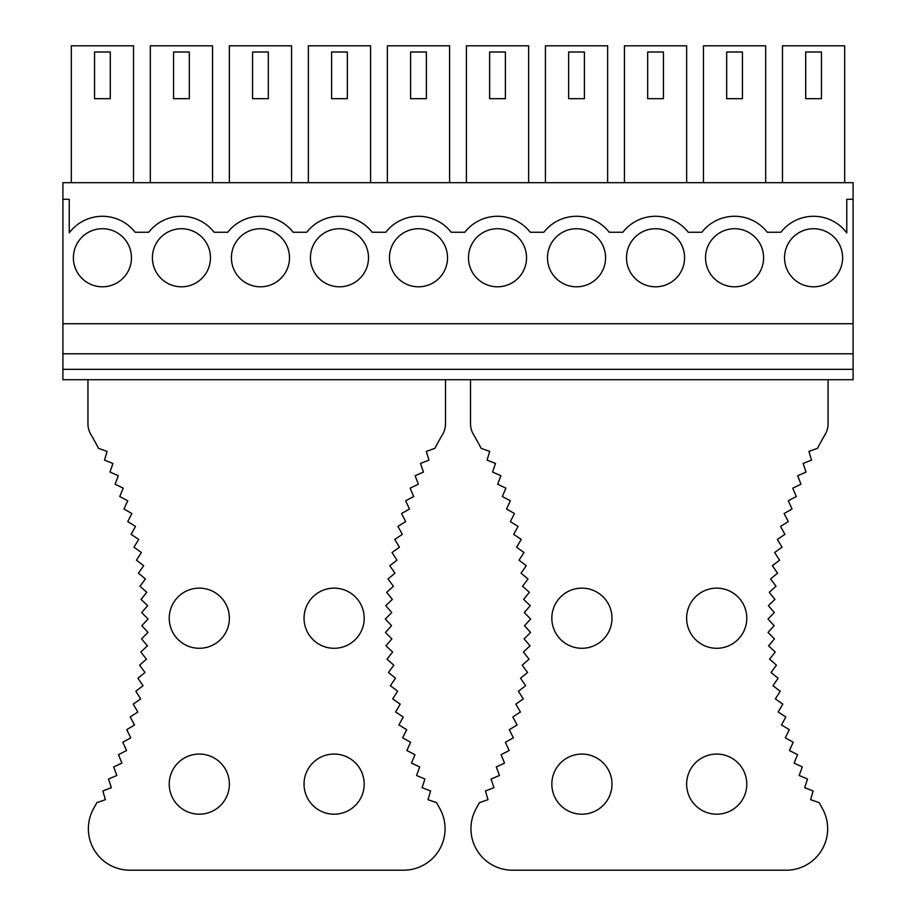 <?xml version="1.0" encoding="UTF-8"?>
<svg xmlns="http://www.w3.org/2000/svg" width="916" height="916" viewBox="0 0 916 916"><rect width="100%" height="100%" fill="white"/><g stroke="black" fill="none" stroke-linecap="round" stroke-linejoin="round"><path stroke-width="1.37" d="M71.311 182.685L71.311 45.8L133.53 45.8L133.53 182.685M150.327 182.685L150.327 45.8L212.546 45.8L212.546 182.685M229.344 182.685L229.344 45.8L291.563 45.8L291.563 182.685M308.36 182.685L308.36 45.8L370.579 45.8L370.579 182.685M387.376 182.685L387.376 45.8L449.596 45.8L449.596 182.685M466.404 182.685L466.404 45.8L528.624 45.8L528.624 182.685M545.421 182.685L545.421 45.8L607.64 45.8L607.64 182.685M624.437 182.685L624.437 45.8L686.657 45.8L686.657 182.685M703.454 182.685L703.454 45.8L765.673 45.8L765.673 182.685M782.47 182.685L782.47 45.8L844.689 45.8L844.689 182.685M846.762 232.87L846.762 199.276L853.094 199.276L853.094 182.685L62.906 182.685L62.906 199.276L69.238 199.276L69.238 232.87A41.483 41.483 0 0 1 135.121 232.252L148.724 232.252A41.483 41.483 0 0 1 214.149 232.252L227.752 232.252A41.483 41.483 0 0 1 293.166 232.252L306.768 232.252A41.483 41.483 0 0 1 372.182 232.252L385.785 232.252A41.483 41.483 0 0 1 451.199 232.252L464.801 232.252A41.483 41.483 0 0 1 530.215 232.252L543.818 232.252A41.483 41.483 0 0 1 609.232 232.252L622.834 232.252A41.483 41.483 0 0 1 688.248 232.252L701.851 232.252A41.483 41.483 0 0 1 767.276 232.252L780.879 232.252A41.483 41.483 0 0 1 846.762 232.87M62.906 369.343L853.094 369.343L853.094 379.705L62.906 379.705L62.906 199.276M62.906 323.714L853.094 323.714L853.094 199.276M842.617 257.762A29.037 29.037 0 0 1 813.58 286.8A29.037 29.037 0 0 1 784.543 257.762A29.037 29.037 0 0 1 813.58 228.725A29.037 29.037 0 0 1 842.617 257.762M763.601 257.762A29.037 29.037 0 0 1 734.563 286.8A29.037 29.037 0 0 1 705.526 257.762A29.037 29.037 0 0 1 734.563 228.725A29.037 29.037 0 0 1 763.601 257.762M684.584 257.762A29.037 29.037 0 0 1 655.547 286.8A29.037 29.037 0 0 1 626.51 257.762A29.037 29.037 0 0 1 655.547 228.725A29.037 29.037 0 0 1 684.584 257.762M605.568 257.762A29.037 29.037 0 0 1 576.53 286.8A29.037 29.037 0 0 1 547.493 257.762A29.037 29.037 0 0 1 576.53 228.725A29.037 29.037 0 0 1 605.568 257.762M526.54 257.762A29.037 29.037 0 0 1 497.514 286.8A29.037 29.037 0 0 1 468.477 257.762A29.037 29.037 0 0 1 497.514 228.725A29.037 29.037 0 0 1 526.54 257.762M447.523 257.762A29.037 29.037 0 0 1 418.486 286.8A29.037 29.037 0 0 1 389.46 257.762A29.037 29.037 0 0 1 418.486 228.725A29.037 29.037 0 0 1 447.523 257.762M368.507 257.762A29.037 29.037 0 0 1 339.47 286.8A29.037 29.037 0 0 1 310.432 257.762A29.037 29.037 0 0 1 339.47 228.725A29.037 29.037 0 0 1 368.507 257.762M289.49 257.762A29.037 29.037 0 0 1 260.453 286.8A29.037 29.037 0 0 1 231.416 257.762A29.037 29.037 0 0 1 260.453 228.725A29.037 29.037 0 0 1 289.49 257.762M210.474 257.762A29.037 29.037 0 0 1 181.437 286.8A29.037 29.037 0 0 1 152.399 257.762A29.037 29.037 0 0 1 181.437 228.725A29.037 29.037 0 0 1 210.474 257.762M131.457 257.762A29.037 29.037 0 0 1 102.42 286.8A29.037 29.037 0 0 1 73.383 257.762A29.037 29.037 0 0 1 102.42 228.725A29.037 29.037 0 0 1 131.457 257.762M853.094 369.343L853.094 323.714M62.906 353.782L853.094 353.782M110.298 52.017L110.298 98.688L94.543 98.688L94.543 52.017L110.298 52.017M189.314 52.017L189.314 98.688L173.559 98.688L173.559 52.017L189.314 52.017M268.331 52.017L268.331 98.688L252.576 98.688L252.576 52.017L268.331 52.017M347.359 52.017L347.359 98.688L331.592 98.688L331.592 52.017L347.359 52.017M426.375 52.017L426.375 98.688L410.608 98.688L410.608 52.017L426.375 52.017M505.392 52.017L505.392 98.688L489.625 98.688L489.625 52.017L505.392 52.017M584.408 52.017L584.408 98.688L568.641 98.688L568.641 52.017L584.408 52.017M663.424 52.017L663.424 98.688L647.669 98.688L647.669 52.017L663.424 52.017M742.441 52.017L742.441 98.688L726.686 98.688L726.686 52.017L742.441 52.017M821.457 52.017L821.457 98.688L805.702 98.688L805.702 52.017L821.457 52.017M87.947 379.705L87.947 423.787A20.839 20.839 0 0 0 90.764 434.253A377.369 377.369 0 0 1 98.55 448.348L107.115 451.405L104.47 460.095L112.931 463.462L109.977 472.072L118.313 475.725L115.061 484.22L123.271 488.159L119.721 496.541L127.782 500.766L123.958 509.01L131.858 513.51L127.748 521.628M141.694 612.552L148.049 619.044L141.854 625.72L147.991 632.441L141.556 638.887L147.453 645.814L140.812 652.032L146.457 659.165L139.598 665.153L144.991 672.481L137.927 678.218L143.068 685.729L135.808 691.214L140.675 698.897L133.232 704.129L137.824 711.984L130.198 716.953L134.526 724.957L126.729 729.651L130.77 737.815L122.813 742.235L126.568 750.525L118.473 754.67L121.931 763.085L113.687 766.944L116.859 775.474L108.489 779.035L111.351 787.68L102.855 790.955L105.42 799.679L96.833 802.656A377.369 377.369 0 0 1 93.661 808.439A41.483 41.483 0 0 0 129.832 870.2L403.601 870.2A41.483 41.483 0 0 0 439.76 808.416A377.369 377.369 0 0 1 436.611 802.668L428.001 799.691L430.566 790.955L422.081 787.68L424.944 779.047L416.574 775.486L419.734 766.955L411.49 763.085L414.959 754.681L406.853 750.536L410.608 742.246L402.651 737.815L406.693 729.663L398.907 724.968L403.223 716.953L395.598 711.995L400.2 704.141L392.746 698.908L397.624 691.225L390.365 685.729L395.494 678.218L388.43 672.481L393.823 665.153M405.685 521.639L401.563 513.521L409.475 509.021L405.639 500.766L413.7 496.541L410.15 488.159L418.36 484.22L415.108 475.725L423.444 472.072L420.501 463.462L428.951 460.107L426.306 451.405L434.882 448.336A377.369 377.369 0 0 1 442.68 434.241A20.736 20.736 0 0 0 445.497 423.81L445.497 379.705M393.834 665.165L386.964 659.177L392.62 652.043L385.968 645.826L391.865 638.887L385.441 632.441L391.567 625.72L385.373 619.056L391.739 612.552L385.773 605.671L392.357 599.396M392.369 599.396L386.644 592.308L393.445 586.263M393.445 586.274L387.983 578.992L394.979 573.187L389.781 565.722L396.983 560.157M396.983 560.168L392.037 552.52L399.433 547.218M399.433 547.23L394.762 539.409L402.33 534.371L397.933 526.402L405.685 521.628M127.748 521.639L135.488 526.402L131.091 534.371L138.671 539.409L133.988 547.218M133.999 547.218L141.385 552.52L136.438 560.157M136.45 560.168L143.652 565.722L138.442 573.176L145.449 578.981L139.976 586.263L146.778 592.308L141.064 599.385L147.648 605.671L141.694 612.541M229.378 618.208A30.068 30.068 0 0 0 199.31 588.141A30.068 30.068 0 0 0 169.231 618.208A30.068 30.068 0 0 0 199.31 648.288A30.068 30.068 0 0 0 229.378 618.208M304.043 618.208A30.068 30.068 0 0 0 334.111 648.288A30.068 30.068 0 0 0 364.19 618.208A30.068 30.068 0 0 0 334.111 588.141A30.068 30.068 0 0 0 304.043 618.208M169.231 784.13A30.068 30.068 0 0 0 199.31 814.198A30.068 30.068 0 0 0 229.378 784.13A30.068 30.068 0 0 0 199.31 754.063A30.068 30.068 0 0 0 169.231 784.13M304.043 784.13A30.068 30.068 0 0 0 334.111 814.198A30.068 30.068 0 0 0 364.19 784.13A30.068 30.068 0 0 0 334.111 754.063A30.068 30.068 0 0 0 304.043 784.13M828.075 379.705L828.075 423.787A20.839 20.839 0 0 1 825.259 434.253A377.369 377.369 0 0 0 817.461 448.348L808.908 451.405L811.553 460.095L803.092 463.462L806.046 472.072L797.71 475.725L800.95 484.22L792.752 488.159L796.29 496.541L788.229 500.766L792.065 509.01L784.153 513.51L788.275 521.628M802.324 766.944L799.164 775.474L807.534 779.035L804.672 787.68L813.156 790.955L810.603 799.679L819.19 802.656A377.369 377.369 0 0 0 822.362 808.439A41.483 41.483 0 0 1 786.18 870.2L512.422 870.2A41.483 41.483 0 0 1 476.251 808.416A377.369 377.369 0 0 0 479.411 802.668L488.01 799.691L485.457 790.955M510.338 521.639L514.46 513.521L506.548 509.021L510.384 500.766L502.323 496.541L505.861 488.159L497.663 484.22L500.915 475.725L492.579 472.072L495.522 463.462L487.072 460.107L489.716 451.405L481.14 448.336A377.369 377.369 0 0 0 473.332 434.241A20.736 20.736 0 0 1 470.526 423.81L470.526 379.705M774.157 625.72L768.032 632.441L774.455 638.887L768.57 645.814L775.211 652.032L769.566 659.165L776.425 665.153L771.032 672.481L778.096 678.218L772.955 685.729L780.214 691.214L775.348 698.897L782.791 704.129L778.188 711.984L785.813 716.953L781.497 724.957L789.294 729.651L785.252 737.815L793.199 742.235L789.443 750.525L797.55 754.67L794.092 763.085L802.336 766.944M774.329 612.552L767.963 619.044L774.169 625.72M779.573 560.168L772.371 565.722L777.581 573.176L770.574 578.981L776.035 586.263L769.245 592.308L774.959 599.385L768.375 605.671L774.329 612.541M784.92 534.371L777.352 539.409L782.035 547.218L774.638 552.52L779.573 560.157M788.264 521.639L780.535 526.402L784.932 534.371M516.578 547.23L521.261 539.409L513.681 534.371L518.09 526.402L510.338 521.628M519.029 560.168L523.986 552.52L516.59 547.218M522.567 586.274L528.04 578.992L521.032 573.187L526.242 565.722L519.04 560.157M524.147 638.899L530.582 632.441L524.456 625.72L530.65 619.056L524.284 612.552L530.25 605.671L523.666 599.396L529.379 592.308L522.578 586.263M522.189 665.165L529.047 659.177L523.402 652.043L530.043 645.826L524.158 638.887M509.319 729.663L517.116 724.968L512.8 716.953L520.425 711.995L515.822 704.141L523.265 698.908L518.399 691.225L525.658 685.729L520.517 678.218L527.582 672.481L522.189 665.153M485.446 790.966L493.942 787.68L491.079 779.047L499.449 775.486L496.289 766.955L504.521 763.085L501.063 754.681L509.17 750.536L505.414 742.246L513.361 737.815L509.33 729.663M686.634 618.208A30.068 30.068 0 0 0 716.713 648.288A30.068 30.068 0 0 0 746.78 618.208A30.068 30.068 0 0 0 716.713 588.141A30.068 30.068 0 0 0 686.634 618.208M611.98 618.208A30.068 30.068 0 0 0 581.9 588.141A30.068 30.068 0 0 0 551.833 618.208A30.068 30.068 0 0 0 581.9 648.288A30.068 30.068 0 0 0 611.98 618.208M746.78 784.13A30.068 30.068 0 0 0 716.713 754.063A30.068 30.068 0 0 0 686.634 784.13A30.068 30.068 0 0 0 716.713 814.198A30.068 30.068 0 0 0 746.78 784.13M611.98 784.13A30.068 30.068 0 0 0 581.9 754.063A30.068 30.068 0 0 0 551.833 784.13A30.068 30.068 0 0 0 581.9 814.198A30.068 30.068 0 0 0 611.98 784.13"/></g></svg>
